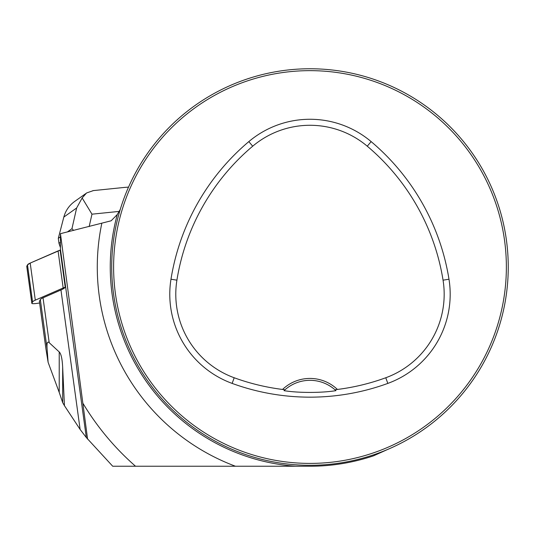 <?xml version="1.0" encoding="UTF-8"?>
<svg xmlns="http://www.w3.org/2000/svg" width="535" height="535" viewBox="0 0 535 535"><rect width="100%" height="100%" fill="white"/><g stroke="black" fill="none" stroke-linecap="round" stroke-linejoin="round"><path stroke-width="0.8" d="M120.288 209.372L117.285 214.515A199.729 199.729 0 0 0 295.634 466.239L112.711 466.239L86.316 437.53L60.455 249.377A51.614 6.962 172.2 0 1 60.141 250.193L30.201 263.086L27.492 264.892L26.783 266.403A5.036 0.682 -7.8 0 1 26.75 266.343A5.036 0.682 -7.8 0 1 26.763 266.276L27.492 264.892A31.471 4.247 -7.8 0 1 30.201 263.086L58.074 250.908A12.586 1.699 -7.8 0 1 60.141 250.193L65.237 287.268A12.586 1.699 172.2 0 0 63.17 287.977L35.297 300.155A31.471 4.247 172.2 0 0 32.588 301.967L31.859 303.345A5.036 0.682 172.2 0 0 31.846 303.412A5.036 0.682 172.2 0 0 37.316 303.345L39.61 303.004M48.117 362.322L59.218 392.402L59.218 351.943L49.207 342.688C47.374 341.029 46.672 343.089 47.1 348.86L48.117 362.322L45.963 349.067L39.409 301.365L40.332 299.613A31.471 4.247 172.2 0 1 43.034 297.808L60.957 289.983A51.614 6.962 172.2 0 0 65.237 287.268M45.421 345.135L45.963 349.067M59.218 351.943C61.11 353.749 62.261 358.885 62.669 367.351L62.669 402.601L64.434 405.657L62.669 367.351M86.316 437.53L80.123 429.451L64.434 405.657M60.455 249.377L60.455 233.675L111.14 220.794L117.285 214.515M62.669 402.601L59.218 392.402M60.455 233.675L87.593 439.121M508.25 267.025A198.264 198.264 0 0 0 210.85 95.324A198.264 198.264 0 0 0 210.85 438.733A198.264 198.264 0 0 0 508.25 267.025M498.887 327.239L499.295 325.929M499.315 325.875L498.266 329.145M247.865 78.745L251.069 77.715M250.005 78.05L248.307 78.598M121.699 329.145L120.669 325.929M121.004 327.005L121.552 328.704M295.634 466.239L309.986 466.239A199.214 199.214 0 0 0 373.577 455.813L387.574 449.48M334.984 389.781L337.404 389.447A39.65 39.65 0 0 0 282.56 389.447L284.981 389.781L284.031 390.65C297.855 392.984 321.689 393.031 335.933 390.65L334.984 389.781A37.764 37.764 0 0 0 284.981 389.781M282.56 389.447A221.055 221.055 0 0 1 234.196 377.757A88.877 88.877 0 0 1 176.911 280.173A221.055 221.055 0 0 1 252.701 146.202A88.877 88.877 0 0 1 367.264 146.202A221.055 221.055 0 0 1 443.054 280.173A88.877 88.877 0 0 1 385.768 377.757A221.055 221.055 0 0 1 337.404 389.447M232.136 383.401A227.067 227.067 0 0 0 387.828 383.401A94.889 94.889 0 0 0 448.985 279.223A227.067 227.067 0 0 0 371.143 141.608A94.889 94.889 0 0 0 248.828 141.608A227.067 227.067 0 0 0 170.979 279.223A94.889 94.889 0 0 0 232.136 383.401L234.196 377.757M506.364 267.025A196.378 196.378 0 0 0 211.793 96.962A196.378 196.378 0 0 0 211.793 437.095A196.378 196.378 0 0 0 506.364 267.025M60.455 247.712L58.977 243.318L60.455 242.275M73.623 230.411L71.964 228.692L76.639 207.988L63.832 217.063C65.584 210.629 69.175 205.44 74.606 201.494L85.747 193.603M58.977 243.318L58.302 238.376L60.455 236.851M67.343 231.969L71.964 228.692M58.302 238.376L63.832 217.063M93.404 190.594L86.556 192.968L82.156 197.97L91.966 214.181L89.164 226.586M128.534 187.116L124.254 187.444M82.156 197.97L76.639 207.988M26.763 266.276L31.859 303.345M32.588 301.967L27.492 264.892M63.17 287.977L58.074 250.908M30.201 263.086L35.297 300.155M47.1 348.86L40.332 299.613M43.034 297.808L49.207 342.688M80.123 429.451L60.957 289.983M135.529 466.239A264.798 264.798 0 0 1 83.192 403.718M101.784 223.49A212.703 212.703 0 0 0 235.44 466.239M385.768 377.757L387.828 383.401M252.701 146.202L248.828 141.608M176.911 280.173L170.979 279.223M443.054 280.173L448.985 279.223M367.264 146.202L371.143 141.608M119.526 211.372L91.966 214.181M31.846 303.412L26.75 266.343M39.396 301.426L45.702 347.295M92.883 190.647L125.163 187.35"/></g></svg>
